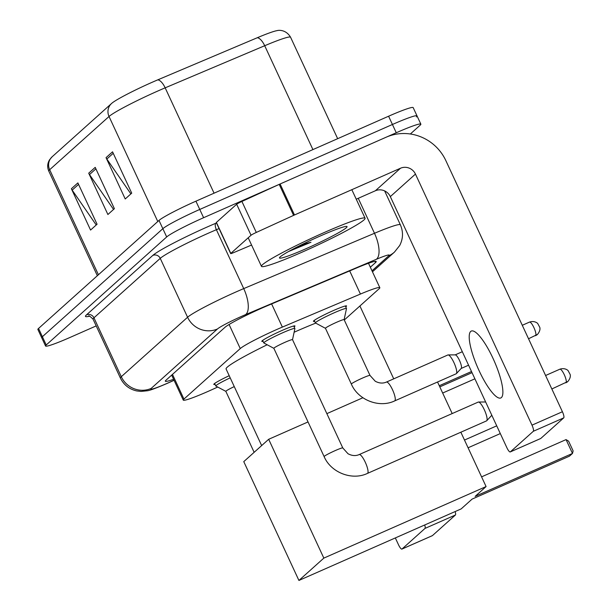 <?xml version="1.0" encoding="UTF-8"?>
<svg xmlns="http://www.w3.org/2000/svg" width="611" height="611" viewBox="0 0 611 611"><rect width="100%" height="100%" fill="white"/><g stroke="black" fill="none" stroke-linecap="round" stroke-linejoin="round"><path stroke-width="0.92" d="M314.65 321.294A18.277 1.405 -24.9 0 1 313.405 321.333A18.277 1.405 -24.9 0 1 333.453 310.525A18.277 1.405 -24.9 0 1 346.567 305.943A18.277 1.405 -24.9 0 1 345.734 306.867M263.051 341.312A18.277 1.405 -24.9 0 1 261.814 341.35A18.277 1.405 -24.9 0 1 281.854 330.543A18.277 1.405 -24.9 0 1 294.968 325.961A18.277 1.405 -24.9 0 1 294.143 326.877M344.276 320.004L379.171 288.713A34.277 2.627 155.1 0 0 379.836 287.697A34.277 2.627 155.1 0 0 360.429 294.059L282.366 327.091A34.277 2.627 155.1 0 0 277.18 329.329A34.277 2.627 155.1 0 0 240.26 348.575L183.942 399.082A34.277 2.627 155.1 0 0 183.269 400.098A34.277 2.627 155.1 0 0 213.239 389.077L217.707 387.038M215.041 384.365A18.277 1.405 -24.9 0 1 213.797 384.403A18.277 1.405 -24.9 0 1 229.209 375.704M370.335 267.221L375.544 262.539A34.277 2.627 155.1 0 0 376.216 261.523A34.277 2.627 155.1 0 0 356.809 267.885L267.03 305.874A34.277 2.627 155.1 0 0 261.852 308.112A34.277 2.627 155.1 0 0 224.932 327.359L166.001 380.202A34.277 2.627 155.1 0 0 165.337 381.218A34.277 2.627 155.1 0 0 173.608 379.271M96.194 325.907L70.143 337.394A34.277 2.627 -24.9 0 1 45.55 345.994A34.277 2.627 -24.9 0 1 46.222 344.978L166.681 236.953A34.277 2.627 -24.9 0 1 203.6 217.715L396.264 132.755A34.277 2.627 -24.9 0 1 420.857 124.148A34.277 2.627 -24.9 0 1 420.185 125.163L410.34 134M45.55 345.994L41.716 337.73A34.277 2.627 -24.9 0 1 42.38 336.714L162.847 228.69A34.277 2.627 -24.9 0 1 199.766 209.443L392.43 124.484A34.277 2.627 -24.9 0 1 417.015 115.884A34.277 2.627 -24.9 0 1 416.351 116.9M312.916 149.596L264.7 45.726L165.169 87.839A45.695 3.506 155.1 0 0 158.257 90.825A45.695 3.506 155.1 0 0 109.033 116.487A11.426 11.051 -131.9 0 1 111.729 103.343A37.47 2.872 -24.9 0 1 111.882 103.206A37.47 2.872 -24.9 0 1 152.093 82.309A37.47 2.872 -24.9 0 1 157.76 79.858L257.292 37.737A37.47 2.872 -24.9 0 1 276.989 30.657C277.868 30.267 285.658 28.969 290.576 37.24A45.695 3.506 155.1 0 0 264.7 45.726A11.426 4.651 -112.9 0 0 257.292 37.737M417.015 115.884L413.181 107.62A34.277 2.627 -24.9 0 0 388.596 116.22L195.925 201.179A34.277 2.627 -24.9 0 0 159.005 220.426L38.546 328.451A34.277 2.627 -24.9 0 0 37.882 329.466L41.716 337.73A34.277 2.627 -24.9 0 1 42.38 336.714L162.847 228.69A34.277 2.627 -24.9 0 1 199.766 209.443L392.43 124.484A34.277 2.627 -24.9 0 1 417.015 115.884L420.857 124.148M96.225 224.985L72.167 190.113A9.142 8.837 -131.9 0 1 71.38 188.73L90.565 230.064L97.065 224.229L77.88 182.903L71.38 188.73M130.891 193.901L106.833 159.028A9.142 8.837 -131.9 0 1 106.047 157.646L125.224 198.972L131.724 193.145L112.546 151.818L106.047 157.646M113.554 209.443L89.504 174.57A9.142 8.837 -131.9 0 1 88.71 173.188L107.895 214.514L114.394 208.687L95.209 167.361L88.71 173.188M302.437 252.007A57.121 4.384 -24.9 0 1 261.455 266.343A57.121 4.384 -24.9 0 1 324.097 232.577A57.121 4.384 -24.9 0 1 365.08 218.242A57.121 4.384 -24.9 0 1 302.437 252.007M320.332 235.961A37.24 2.856 -24.9 0 1 346.857 226.46A37.24 2.856 -24.9 0 1 306.203 248.631A37.24 2.856 -24.9 0 1 279.494 257.727A37.24 2.856 -24.9 0 1 320.332 235.961M288.652 251.48L310.991 242.269L302.101 244.469M295.854 247.623L310.991 242.269M501.394 397.57A36.561 8.882 -113.8 0 0 493.581 359.604A36.561 8.882 -113.8 0 0 471.295 331.055A36.561 8.882 -113.8 0 0 470.699 331.445A36.561 8.882 -113.8 0 0 478.512 369.411A36.561 8.882 -113.8 0 0 500.799 397.96A36.561 8.882 -113.8 0 0 501.394 397.57M230.782 253.412A5.713 0.435 155.1 0 0 230.675 253.58L216.286 222.58A5.713 0.435 -24.9 0 1 216.401 222.412L230.782 253.412L251.045 235.243L236.656 204.25A5.713 0.435 -24.9 0 1 241.91 201.447L279.204 184.385A5.713 0.435 -24.9 0 1 280.098 183.98L386.129 137.223A45.695 44.191 -131.9 0 1 445.87 160.662L562.41 411.738A5.713 1.39 66.2 0 1 563.732 417.871L533.311 431.29A5.713 1.39 -113.8 0 0 531.99 425.149L415.449 174.082A11.426 11.051 48.1 0 0 400.518 168.224L294.487 214.973A5.713 0.435 155.1 0 0 293.586 215.377L256.299 232.44A5.713 0.435 155.1 0 0 251.045 235.243M216.401 222.412L236.656 204.25M356.236 199.201L375.383 190.754A11.426 11.051 48.1 0 1 390.322 196.62L506.863 447.687A5.713 1.39 -113.8 0 0 510.246 451.941A5.713 1.39 -113.8 0 0 510.345 451.88L540.766 438.469L563.732 417.871M510.345 451.88L533.311 431.29M230.675 253.58A5.713 0.435 155.1 0 0 233.906 252.519L251.564 245.049M261.653 445.595L226.085 368.983A62.834 4.819 -24.9 0 1 267.175 344.757M294.12 332.231A62.834 4.819 -24.9 0 1 294.998 331.842A62.834 4.819 -24.9 0 1 315.734 323.12M472.104 499.095L569.452 456.165L572.484 453.446L475.137 496.376L486.081 486.562L323.838 558.11L298.916 580.45L461.16 508.902L472.104 499.095M566.061 439.599L568.612 441.165L573.118 450.872L572.484 453.446L566.061 439.599L481.575 476.855M437.545 381.997L452.193 413.563M460.854 432.214L486.081 486.562M298.916 580.45L243.766 461.633L268.68 439.286L323.838 558.11M362.896 397.746L326.854 413.639M308.036 421.934L268.68 439.286M439.271 385.732L471.501 371.519M472.036 372.664L439.805 386.878M292.524 339.678L294.899 328.588A17.139 1.314 -24.9 0 0 294.892 328.504A17.139 1.314 -24.9 0 0 282.603 332.804A17.139 1.314 -24.9 0 0 263.807 342.931A17.139 1.314 -24.9 0 0 263.86 342.992L273.873 348.339A10.28 0.787 -24.9 0 1 273.858 348.316A10.28 0.787 -24.9 0 1 285.138 342.236A10.28 0.787 -24.9 0 1 292.516 339.655A10.28 0.787 -24.9 0 1 292.516 339.708M478.054 402.191A10.28 2.497 66.2 0 1 478.222 402.084A10.28 2.497 66.2 0 1 478.482 402.03A10.28 2.497 66.2 0 1 484.317 409.744A10.28 2.497 66.2 0 1 486.73 420.742A10.28 2.497 66.2 0 1 486.684 420.788A10.28 2.497 66.2 0 1 486.516 420.895L367.471 473.395A10.28 2.497 66.2 0 1 367.432 473.41M485.455 402.015A7.424 1.802 66.2 0 1 485.638 401.977L478.482 402.03M225.887 391.407A10.28 0.787 -24.9 0 1 225.849 391.368A10.28 0.787 -24.9 0 1 234.265 386.595M254.145 452.323L225.849 391.368L215.851 386.045A17.139 1.314 -24.9 0 1 215.798 385.992A17.139 1.314 -24.9 0 1 230.202 377.85M344.115 319.66L346.498 308.57A17.139 1.314 -24.9 0 0 346.49 308.486A17.139 1.314 -24.9 0 0 334.194 312.786A17.139 1.314 -24.9 0 0 315.398 322.921A17.139 1.314 -24.9 0 0 315.459 322.975L325.464 328.321A10.28 0.787 -24.9 0 1 325.457 328.298A10.28 0.787 -24.9 0 1 336.73 322.218A10.28 0.787 -24.9 0 1 344.108 319.637A10.28 0.787 -24.9 0 1 344.115 319.69M386.366 382.089A10.28 2.497 66.2 0 1 386.404 382.074L447.855 354.976A10.28 2.497 66.2 0 1 448.115 354.922A10.28 2.497 66.2 0 1 453.95 362.636A10.28 2.497 66.2 0 1 456.364 373.634A10.28 2.497 66.2 0 1 456.15 373.795L394.698 400.892A10.28 2.497 66.2 0 1 394.66 400.908M455.088 354.907A7.424 1.802 66.2 0 1 455.279 354.869A7.424 1.802 66.2 0 1 459.495 360.437A7.424 1.802 66.2 0 1 461.236 368.387A7.424 1.802 66.2 0 1 461.206 368.418M359.91 305.989L393.728 378.843M455.134 511.567A5.713 1.39 66.2 0 1 455.401 515.02L424.981 528.431A5.713 1.39 -113.8 0 0 424.714 524.979M395.332 537.932L398.532 544.829A5.713 1.39 -113.8 0 0 401.923 549.083A5.713 1.39 -113.8 0 0 402.015 549.022L432.435 535.61L455.401 515.02M402.015 549.022L424.981 528.431M271.62 303.934L282.366 327.091M229.087 324.494L240.26 348.575M349.683 270.902L360.429 294.059M172.478 374.39L183.942 399.082M372 270.81L388.779 255.757A22.851 1.757 155.1 0 0 376.292 259.324L245.53 314.65A22.851 1.757 155.1 0 0 242.071 316.147A22.851 1.757 155.1 0 0 217.463 328.97L151.161 388.428A22.851 1.757 155.1 0 0 167.109 383.364A22.851 1.757 155.1 0 0 170.698 381.753L174.043 380.225M170.698 381.753A22.851 1.627 -114.6 0 1 170.614 381.867L166.734 383.609C155.973 388.206 149.496 390.597 147.297 390.773L141.08 391.414L136.749 390.941C129.265 389.245 123.819 384.953 120.398 378.056A45.695 3.506 -24.9 0 1 121.291 376.704L187.585 317.254A45.695 3.506 -24.9 0 1 236.816 291.592A45.695 3.506 -24.9 0 1 243.728 288.606L216.386 229.713A45.695 3.506 155.1 0 0 209.474 232.699A45.695 3.506 155.1 0 0 160.25 258.361L93.957 317.812A45.695 3.506 155.1 0 0 93.063 319.163C89.939 316.177 88.496 315.177 88.725 316.154M89.343 316.208A51.408 3.941 -24.9 0 1 86.487 314.879L152.781 255.429A5.713 5.522 -131.9 0 1 160.25 258.361L187.585 317.254A22.851 22.095 48.1 0 0 217.463 328.97M152.781 255.429A51.408 3.941 -24.9 0 1 208.16 226.566A51.408 3.941 -24.9 0 1 215.935 223.206L216.47 222.977M396.264 132.755L388.596 116.22M203.6 217.715L195.925 201.179M166.681 236.953L159.005 220.426M46.222 344.978L38.546 328.451M245.53 314.65A22.851 9.302 -112.9 0 0 243.728 288.606L374.49 233.28L358.252 198.308M376.292 259.324A22.851 9.302 -112.9 0 0 374.49 233.28A45.695 3.506 -24.9 0 1 400.358 224.795L384.632 190.907M219.066 228.575L216.386 229.713A5.713 2.329 67.1 0 1 215.935 223.206M151.161 388.428A22.851 22.095 48.1 0 1 121.291 376.704L93.957 317.812A5.713 5.522 -131.9 0 0 86.487 314.879M388.779 255.757A22.851 22.095 48.1 0 0 394.446 252.106L399.701 245.492C403.184 238.71 403.397 231.806 400.358 224.795M375.009 261.378L375.544 262.539M157.76 79.858A11.426 4.651 -112.9 0 1 165.169 87.839L214.064 193.183M157.783 221.518L109.033 116.487L49.667 169.721A45.695 3.506 155.1 0 0 48.773 171.072C47.108 167.17 47.383 163.389 49.59 159.738L52.179 156.744A11.426 11.051 48.1 0 0 49.667 169.721L98.424 274.751M89.504 174.57L95.896 168.835M106.833 159.028L113.226 153.292M72.167 190.113L78.567 184.377M390.322 196.62L415.449 174.082M375.383 190.754L400.518 168.224M280.098 183.98L294.487 214.973M531.99 425.149L562.41 411.738M293.586 215.377L279.204 184.385M241.91 201.447L256.299 232.44M559.768 369.273A7.424 1.802 66.2 0 1 559.882 369.189A7.424 1.802 66.2 0 1 564.411 374.994A7.424 1.802 66.2 0 1 566 382.7A7.424 1.802 66.2 0 1 565.878 382.784A7.424 1.802 66.2 0 1 565.74 382.814M545.592 375.498L559.882 369.189C565.129 367.448 568.322 370.648 568.177 370.778L570.147 374.459C569.971 374.131 571.591 376.995 567.84 381.516A7.424 7.179 -131.9 0 1 566 382.7M335.401 450.513A10.28 0.787 -24.9 0 1 342.779 447.939L348.01 453.744C351.982 455.844 355.701 456.119 359.169 454.576A10.28 2.497 66.2 0 1 359.169 454.576A10.28 2.497 66.2 0 1 365.439 462.603A10.28 2.497 66.2 0 1 367.639 473.288A10.28 2.497 66.2 0 1 367.509 473.38A10.28 2.497 66.2 0 1 367.471 473.395C352.035 480.849 330.872 472.555 324.12 456.593A10.28 0.787 -24.9 0 1 324.22 456.394A10.28 0.787 -24.9 0 1 335.401 450.513M529.401 322.165A7.424 1.802 66.2 0 1 529.523 322.089A7.424 1.802 66.2 0 1 534.045 327.886A7.424 1.802 66.2 0 1 535.633 335.599A7.424 1.802 66.2 0 1 535.511 335.676A7.424 1.802 66.2 0 1 535.373 335.714M522.283 325.281L529.523 322.089C534.77 320.34 537.955 323.54 537.81 323.677L539.78 327.351C539.605 327.03 541.224 329.894 537.474 334.408A7.424 7.179 -131.9 0 1 535.633 335.599M362.629 378.01A10.28 0.787 -24.9 0 1 370.006 375.437L375.246 381.241C379.21 383.341 382.929 383.616 386.404 382.074A10.28 2.497 66.2 0 1 392.506 389.734A10.28 2.497 66.2 0 1 394.737 400.869A10.28 2.497 66.2 0 1 394.698 400.892C379.271 408.347 358.099 400.052 351.356 384.09A10.28 0.787 -24.9 0 1 351.447 383.891A10.28 0.787 -24.9 0 1 362.629 378.01M368.502 263.272L379.836 287.697M171.676 375.116L183.269 400.098M120.398 378.056L93.063 319.163M372.466 271.811L394.446 252.106M170.614 381.867L174.074 380.286M111.882 103.206L52.179 156.744M48.773 171.072L97.348 275.714M290.576 37.24L337.662 138.682M261.455 266.343L248.203 237.794M365.08 218.242L351.829 189.693M510.246 451.941L540.666 438.53M464.49 440.057L496.72 425.844M273.858 348.316L324.12 456.593M263.807 342.931L262.638 340.426M567.84 381.516L551.848 388.97M292.516 339.655L342.779 447.939M294.892 328.504L293.731 325.999M359.169 454.576L478.222 402.084M491.603 415.488L486.73 420.742M215.798 385.992L214.629 383.479M500.31 433.573L468.079 447.787M325.457 328.298L351.356 384.09M455.279 354.869L448.115 354.922M315.398 322.921L314.237 320.408M537.474 334.408L528.538 338.754M468.568 365.195L461.168 368.456M344.108 319.637L370.006 375.437M461.236 368.387L456.364 373.634M346.49 308.486L345.322 305.981M462.313 351.722L455.18 354.869M474.892 378.82L442.662 393.033M401.923 549.083L432.344 535.671"/></g></svg>
